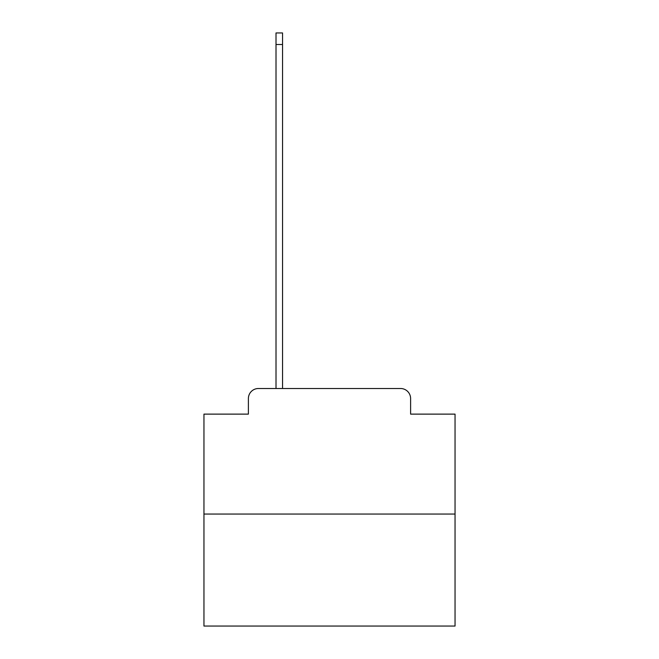 <?xml version="1.0" encoding="UTF-8"?>
<svg xmlns="http://www.w3.org/2000/svg" width="659" height="659" viewBox="0 0 659 659"><rect width="100%" height="100%" fill="white"/><g stroke="black" fill="none" stroke-linecap="round" stroke-linejoin="round"><path stroke-width="0.99" d="M248.394 398.555L248.394 414.124L248.394 398.555A10.042 10.042 0 0 1 258.435 388.505L276.014 388.505L276.014 32.95L282.546 32.95L282.546 388.505L290.331 388.505M455.048 514.061L203.952 514.061L203.952 626.05L455.048 626.05L455.048 414.124L410.606 414.124L410.606 398.555A10.042 10.042 0 0 0 400.565 388.505L258.435 388.505M203.952 514.061L203.952 414.124L248.394 414.124M368.669 388.505L400.565 388.505M410.606 414.124L410.606 398.555M276.014 44.499L282.546 44.499"/></g></svg>
